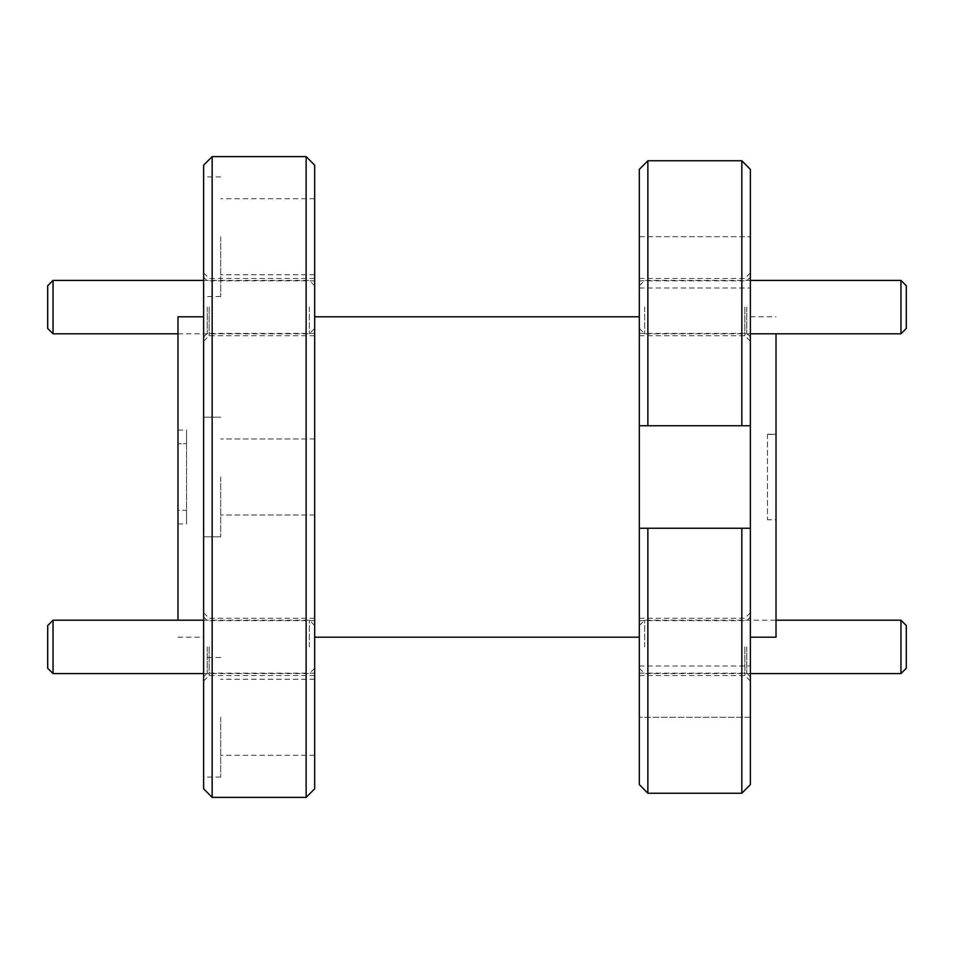 <?xml version="1.0" encoding="UTF-8"?>
<svg xmlns="http://www.w3.org/2000/svg" width="954" height="954" viewBox="0 0 954 954"><rect width="100%" height="100%" fill="white"/><g stroke="black" fill="none" stroke-linecap="round" stroke-linejoin="round"><path stroke-width="0.72" stroke-dasharray="4.77 3.58" d="M47.7 625.55L47.7 668.265M53.042 673.596L53.042 620.207M314.677 646.907L314.677 675.527L314.677 646.907M309.334 646.907L309.334 620.207L309.334 646.907M47.7 285.735L47.7 328.45M53.042 333.793L53.042 280.404M314.677 307.093L314.677 335.713L314.677 307.093M309.334 307.093L309.334 333.793L309.334 307.093M639.323 307.093L639.323 335.713L639.323 307.093M644.665 307.093L644.665 333.793L644.665 307.093M906.3 328.45L906.3 285.735M900.958 280.404L900.958 333.793M639.323 646.907L639.323 675.527L639.323 646.907M644.665 646.907L644.665 620.207L644.665 646.907M906.3 668.265L906.3 625.55M900.958 620.207L900.958 673.596M203.619 165.173L203.619 788.827M220.696 477L220.696 536.804L220.696 477M203.619 717.277L203.619 777.081L203.619 717.277M220.696 717.277L220.696 777.081L220.696 717.277M203.619 236.723L203.619 296.527L203.619 236.723M220.696 236.723L220.696 296.527L220.696 236.723M203.619 307.093L203.619 341.27L203.619 307.093M209.164 307.093L209.164 335.713L209.164 307.093M203.619 646.907L203.619 612.73L203.619 646.907M209.164 646.907L209.164 675.527L209.164 646.907M207.245 307.093L207.245 333.363L207.245 307.093M207.245 646.907L207.245 673.178L207.245 646.907M639.323 169.407L639.323 425.734L750.381 425.734L750.381 528.266L741.842 528.266L741.842 793.251L647.861 793.251L647.861 528.266L741.842 528.266M212.158 797.377L212.158 156.623M314.677 788.827L314.677 165.173M306.139 156.623L306.139 797.377M750.381 307.093L750.381 341.27L750.381 307.093M744.835 307.093L744.835 335.713L744.835 307.093M750.381 646.907L750.381 612.73L750.381 646.907M744.835 646.907L744.835 675.527L744.835 646.907M746.755 307.093L746.755 333.363L746.755 307.093M746.755 646.907L746.755 673.178L746.755 646.907M177.981 620.207L177.981 316.811M639.323 477L639.323 637.189L639.323 477M750.381 477L750.381 637.189L750.381 477M776.019 637.189L776.019 333.793M314.677 236.723L314.677 274.74L314.677 236.723M314.677 717.277L314.677 755.294L314.677 717.277M767.469 434.416L776.019 434.285L767.469 434.416L767.469 519.584L767.469 434.416M776.019 519.715L776.019 434.285L776.019 519.715L767.469 519.775M647.861 425.734L647.861 160.749L741.842 160.749L741.842 425.734L639.323 425.734L750.381 425.734L750.381 169.407M750.381 784.593L750.381 717.277L639.323 717.277L750.381 717.277L750.381 666.023L750.381 784.593L750.381 528.266L639.323 528.266L639.323 784.593M639.323 425.734L639.323 528.266L750.381 528.266M750.381 425.734L741.842 425.734M647.861 528.266L639.323 528.266M203.619 477L203.619 637.189L203.619 477M177.981 443.777L177.981 510.223L177.981 443.777C177.981 425.854 177.981 425.854 177.981 443.777C177.981 425.854 177.981 425.854 177.981 443.777L186.531 443.634L177.981 443.777M177.981 510.223C177.981 528.146 177.981 528.146 177.981 510.223C177.981 528.146 177.981 528.146 177.981 510.223L186.531 510.366L186.531 443.634C186.531 425.973 186.531 425.973 186.531 443.634C186.531 425.973 186.531 425.973 186.531 443.634L186.531 510.366C186.531 528.027 186.531 528.027 186.531 510.366C186.531 528.027 186.531 528.027 186.531 510.366L177.981 510.223M639.323 236.723L750.381 236.723L639.323 236.723M314.677 625.55L309.334 620.207L203.619 620.207M203.619 673.596L309.334 673.596L314.677 668.265M314.677 285.735L309.334 280.404L203.619 280.404M177.981 333.793L309.334 333.793L314.677 328.45M639.323 285.735L644.665 280.404L750.381 280.404M639.323 328.45L644.665 333.793L750.381 333.793M639.323 625.55L644.665 620.207L776.019 620.207M639.323 668.265L644.665 673.596L750.381 673.596M220.696 536.804L203.619 536.804L220.696 536.804M220.696 777.081L203.619 777.081M220.696 296.527L203.619 296.527M314.677 335.713L209.164 335.713L203.619 341.27M314.677 675.527L209.164 675.527L203.619 681.073M314.677 333.363L207.245 333.363L203.619 337M314.677 673.178L207.245 673.178L203.619 676.803M639.323 335.713L744.835 335.713L750.381 341.27M639.323 675.527L744.835 675.527L750.381 681.073M639.323 333.363L746.755 333.363L750.381 337M639.323 673.178L746.755 673.178L750.381 676.803M750.381 316.811L776.019 316.811M314.677 274.74L220.696 274.74M314.677 515.017L220.696 515.017L314.677 515.017M314.677 755.294L220.696 755.294M767.469 434.225L776.019 434.285M314.677 438.983L220.696 438.983L314.677 438.983M314.677 679.26L220.696 679.26M314.677 198.706L220.696 198.706M177.981 637.189L203.619 637.189M639.323 620.637L746.755 620.637L750.381 616.999M639.323 280.822L746.755 280.822L750.381 277.197M639.323 618.287L744.835 618.287L750.381 612.73M639.323 278.473L744.835 278.473L750.381 272.927M177.981 523.984L186.531 523.925M177.981 430.015L186.531 430.075M639.323 287.977L750.381 287.977M639.323 666.023L750.381 666.023M314.677 620.637L207.245 620.637L203.619 616.999M314.677 280.822L207.245 280.822L203.619 277.197M314.677 618.287L209.164 618.287L203.619 612.73M314.677 278.473L209.164 278.473L203.619 272.927M220.696 176.919L203.619 176.919M220.696 417.196L203.619 417.196L220.696 417.196M220.696 657.473L203.619 657.473"/><path stroke-width="1.43" d="M53.042 673.596L47.7 668.265L47.7 625.55L53.042 620.207L53.042 673.596L203.619 673.596M53.042 333.793L47.7 328.45L47.7 285.735L53.042 280.404L53.042 333.793L177.981 333.793M906.3 285.735L906.3 328.45L900.958 333.793L900.958 280.404L906.3 285.735M906.3 625.55L906.3 668.265L900.958 673.596L900.958 620.207L906.3 625.55M750.381 784.593L741.842 793.251L741.842 528.266L647.861 528.266L647.861 793.251L741.842 793.251L750.381 784.593L750.381 425.734L741.842 425.734L741.842 160.749L750.381 169.407L750.381 425.734M639.323 784.593L647.861 793.251L639.323 784.593L639.323 169.407L647.861 160.749L741.842 160.749L750.381 169.407M212.158 797.377L203.619 788.827L203.619 165.173L212.158 156.623L212.158 797.377L306.139 797.377L306.139 156.623L314.677 165.173L314.677 788.827L306.139 797.377M203.619 316.811L177.981 316.811L177.981 620.207M776.019 333.793L776.019 637.189L750.381 637.189M750.381 528.266L741.842 528.266M647.861 528.266L639.323 528.266M639.323 169.407L647.861 160.749L647.861 425.734L741.842 425.734M647.861 425.734L639.323 425.734M53.042 620.207L203.619 620.207M53.042 280.404L203.619 280.404M750.381 280.404L900.958 280.404M750.381 333.793L900.958 333.793M776.019 620.207L900.958 620.207M750.381 673.596L900.958 673.596M212.158 156.623L306.139 156.623M314.677 316.811L639.323 316.811M314.677 637.189L639.323 637.189"/></g></svg>
